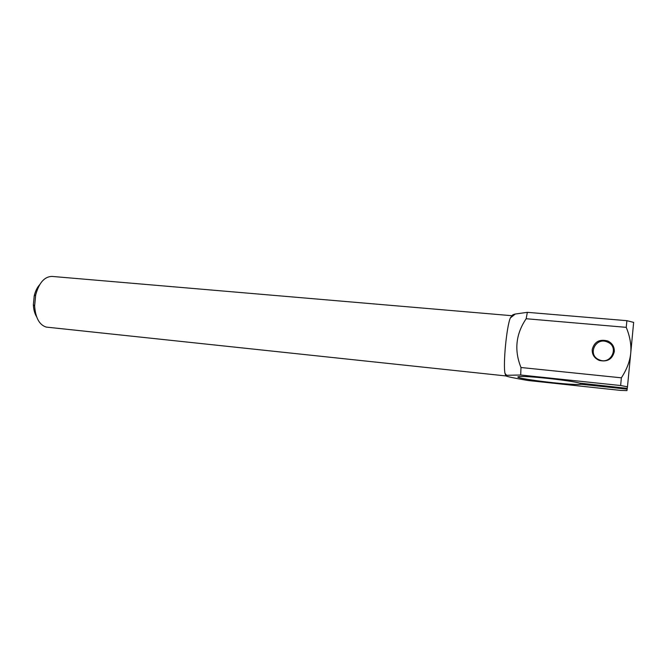 <?xml version="1.0" encoding="UTF-8"?>
<svg xmlns="http://www.w3.org/2000/svg" width="667" height="667" viewBox="0 0 667 667"><rect width="100%" height="100%" fill="white"/><g stroke="black" fill="none" stroke-linecap="round" stroke-linejoin="round"><path stroke-width="1" d="M506.103 375.963L46.281 327.097C39.411 324.971 35.526 317.934 34.626 306.003L35.701 294.831C39.095 282.675 44.547 276.538 52.068 276.421L511.989 315.716L510.347 317.959L515.299 314.024L527.347 312.331L626.905 320.685L633.65 322.386L630.732 353.177C631.474 345.064 629.973 336.451 626.238 327.347L526.155 318.734L527.347 312.331M515.299 314.024C512.806 314.582 511.847 315.233 512.414 315.983L512.564 316.2M39.645 284.742C37.144 287.519 35.334 291.229 34.225 295.856L33.375 304.727C33.583 309.505 34.651 313.498 36.585 316.717M592.213 349.541C594.355 341.654 599.583 338.819 607.879 341.037C612.356 343.288 614.499 346.823 614.307 351.626C612.323 359.263 607.303 362.181 599.241 360.405C594.372 358.237 592.029 354.619 592.213 349.541M582.291 383.608L582.216 384.367L580.157 384.359L580.273 383.242M580.157 384.359C569.943 385.576 507.829 377.697 519.193 376.622C524.871 375.538 570.302 380.365 579.39 383.075L627.263 388.369L627.472 386.81L620.644 385.526L520.702 375.004L520.985 367.509L621.361 377.822L620.644 385.526M582.216 384.367L627.155 389.144L626.963 390.587L620.518 390.395L527.981 380.498C514.257 378.139 506.928 376.605 505.986 375.896L506.612 375.296L520.702 375.004M627.23 388.369L627.155 389.144M626.905 320.685L626.238 327.347M505.819 375.746L505.011 373.428C502.968 364.44 506.628 326.346 510.347 317.959M526.155 318.734C515.799 334.1 514.074 350.358 520.985 367.509M621.361 377.822C626.797 369.501 629.923 361.289 630.732 353.177L627.472 386.81M599.033 359.73C586.927 354.886 595.748 336.476 607.512 342.079C619.743 346.857 610.805 365.466 599.033 359.73M33.375 304.727L34.626 306.003M34.225 295.856L35.701 294.831M505.011 373.428L506.612 375.296"/></g></svg>
